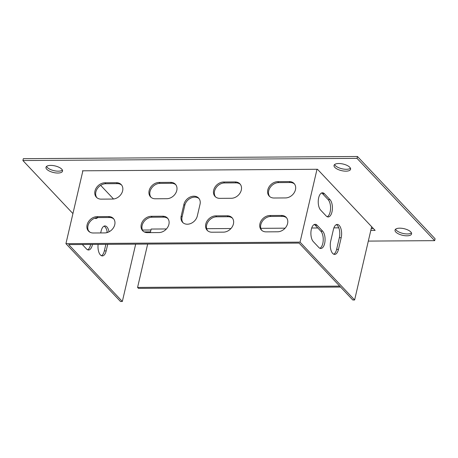 <?xml version="1.0" encoding="UTF-8"?>
<svg xmlns="http://www.w3.org/2000/svg" width="458" height="458" viewBox="0 0 458 458"><rect width="100%" height="100%" fill="white"/><g stroke="black" fill="none" stroke-linecap="round" stroke-linejoin="round"><path stroke-width="0.69" d="M87.61 249.793A9.149 4.322 89.6 0 0 90.627 244.446M105.867 244.349L104.338 250.898A9.149 4.322 -90.4 0 1 101.441 255.719M104.04 226.16A9.149 4.322 -90.4 0 1 107.309 232.521M371.667 226.716L354.618 299.973L300.059 242.133L65.929 243.662L82.887 170.805L82.423 170.805L82.795 171.195M65.929 243.662L120.494 301.496L122.338 301.484L135.677 244.154M94.949 218.266A9.149 4.322 89.6 0 0 95.413 217.985M100.668 185.358L113.538 199.001M354.618 299.973L352.775 299.984L299.08 243.089L68.683 244.589L122.338 301.484M89.911 232.183L88.394 230.574M82.308 244.503L86.573 249.02A9.149 4.322 89.6 0 0 88.531 249.994A9.149 4.322 89.6 0 0 92.47 244.435M98.115 244.4A9.149 4.322 89.6 0 0 102.363 255.919A9.149 4.322 89.6 0 0 106.182 250.887L107.71 244.337M109.038 231.811A9.149 4.322 89.6 0 0 104.962 225.943A9.149 4.322 89.6 0 0 101.138 230.981L100.68 232.945M94.806 218.197A9.149 4.322 89.6 0 0 95.871 218.472A9.149 4.322 89.6 0 0 97.703 217.59M294.471 183.973A9.149 7.191 -43.3 0 0 290.189 182.524L278.664 182.599A9.149 7.191 -43.3 0 0 270.054 187.671A9.149 7.191 -43.3 0 0 269.688 196.556M121.639 185.101A9.149 7.191 -43.3 0 0 117.357 183.647L105.832 183.727A9.149 7.191 -43.3 0 0 97.222 188.799A9.149 7.191 -43.3 0 0 96.861 197.679M175.792 184.746A9.149 7.191 -43.3 0 0 171.51 183.297L159.991 183.372A9.149 7.191 -43.3 0 0 151.375 188.444A9.149 7.191 -43.3 0 0 151.014 197.329M240.318 184.322A9.149 7.191 -43.3 0 0 236.036 182.874L224.512 182.948A9.149 7.191 -43.3 0 0 215.901 188.02A9.149 7.191 -43.3 0 0 215.535 196.906M286.594 217.831A9.149 7.191 -43.3 0 0 282.305 216.382L270.787 216.457A9.149 7.191 -43.3 0 0 262.176 221.529A9.149 7.191 -43.3 0 0 261.81 230.414M113.761 218.958A9.149 7.191 -43.3 0 0 109.479 217.51L97.955 217.584A9.149 7.191 -43.3 0 0 89.344 222.657A9.149 7.191 -43.3 0 0 88.978 231.542M167.914 218.603A9.149 7.191 -43.3 0 0 163.632 217.155L152.108 217.229A9.149 7.191 -43.3 0 0 143.497 222.302A9.149 7.191 -43.3 0 0 143.136 231.187M232.435 218.185A9.149 7.191 -43.3 0 0 228.153 216.737L216.634 216.811A9.149 7.191 -43.3 0 0 208.018 221.884A9.149 7.191 -43.3 0 0 207.657 230.769M199.035 198.583A9.149 7.191 -43.3 0 0 190.814 198.079A9.149 7.191 -43.3 0 0 184.786 205.361L182.066 217.035A9.149 7.191 -43.3 0 0 183.057 222.765M327.23 216.749A9.149 4.322 89.6 0 0 330.544 208.951A9.149 4.322 89.6 0 0 328.151 199.642L322.609 193.768A9.149 4.322 89.6 0 0 321.568 192.995M319.896 248.276A9.149 4.322 89.6 0 0 323.211 240.479A9.149 4.322 89.6 0 0 320.818 231.17L315.27 225.29A9.149 4.322 89.6 0 0 314.234 224.517M336.321 224.643A9.149 4.322 -90.4 0 1 339.344 237.708L336.624 249.381A9.149 4.322 -90.4 0 1 333.722 254.201M329.995 199.631L324.453 193.757A9.149 4.322 89.6 0 0 322.489 192.778A9.149 4.322 89.6 0 0 318.333 199.825A9.149 4.322 89.6 0 0 320.646 210.102L326.193 215.981A9.149 4.322 89.6 0 0 328.151 216.955A9.149 4.322 89.6 0 0 332.313 209.907A9.149 4.322 89.6 0 0 329.995 199.631L328.151 199.642M322.661 231.158L317.113 225.279A9.149 4.322 89.6 0 0 315.156 224.3A9.149 4.322 89.6 0 0 310.993 231.353A9.149 4.322 89.6 0 0 313.312 241.624L318.854 247.503A9.149 4.322 89.6 0 0 320.818 248.482A9.149 4.322 89.6 0 0 324.974 241.429A9.149 4.322 89.6 0 0 322.661 231.158L320.818 231.17M341.187 237.696L338.468 249.37A9.149 4.322 -90.4 0 1 334.643 254.408A9.149 4.322 -90.4 0 1 330.705 241.143L333.424 229.464A9.149 4.322 -90.4 0 1 337.243 224.431A9.149 4.322 -90.4 0 1 341.187 237.696L339.344 237.708M300.059 242.133L317.01 169.277L82.887 170.805M273.976 198.005L285.494 197.93A9.149 7.191 -43.3 0 0 294.322 192.515A9.149 7.191 -43.3 0 0 294.053 183.475A9.149 7.191 -43.3 0 0 289.301 181.58L277.777 181.654A9.149 7.191 -43.3 0 0 268.955 187.07A9.149 7.191 -43.3 0 0 269.218 196.11A9.149 7.191 -43.3 0 0 273.976 198.005M101.144 199.133L112.668 199.053A9.149 7.191 -43.3 0 0 121.49 193.637A9.149 7.191 -43.3 0 0 121.227 184.603A9.149 7.191 -43.3 0 0 116.469 182.708L104.951 182.782A9.149 7.191 -43.3 0 0 96.123 188.198A9.149 7.191 -43.3 0 0 96.392 197.238A9.149 7.191 -43.3 0 0 101.144 199.133M155.296 198.778L166.821 198.703A9.149 7.191 -43.3 0 0 175.643 193.287A9.149 7.191 -43.3 0 0 175.38 184.248A9.149 7.191 -43.3 0 0 170.622 182.353L159.103 182.433A9.149 7.191 -43.3 0 0 150.276 187.849A9.149 7.191 -43.3 0 0 150.545 196.883A9.149 7.191 -43.3 0 0 155.296 198.778M235.149 181.935L223.624 182.009A9.149 7.191 -43.3 0 0 214.802 187.425A9.149 7.191 -43.3 0 0 215.065 196.465A9.149 7.191 -43.3 0 0 219.823 198.354L231.342 198.28A9.149 7.191 -43.3 0 0 240.164 192.864A9.149 7.191 -43.3 0 0 239.9 183.83A9.149 7.191 -43.3 0 0 235.149 181.935L236.036 182.874M266.092 231.863L277.617 231.788A9.149 7.191 -43.3 0 0 286.439 226.372A9.149 7.191 -43.3 0 0 286.176 217.338A9.149 7.191 -43.3 0 0 281.418 215.443L269.899 215.518A9.149 7.191 -43.3 0 0 261.077 220.933A9.149 7.191 -43.3 0 0 261.341 229.968A9.149 7.191 -43.3 0 0 266.092 231.863M93.266 232.99L104.785 232.916A9.149 7.191 -43.3 0 0 113.613 227.5A9.149 7.191 -43.3 0 0 113.344 218.46A9.149 7.191 -43.3 0 0 108.592 216.571L97.067 216.645A9.149 7.191 -43.3 0 0 88.245 222.061A9.149 7.191 -43.3 0 0 88.508 231.095A9.149 7.191 -43.3 0 0 93.266 232.99M147.419 232.635L158.937 232.561A9.149 7.191 -43.3 0 0 167.765 227.145A9.149 7.191 -43.3 0 0 167.496 218.111A9.149 7.191 -43.3 0 0 162.745 216.216L151.22 216.291A9.149 7.191 -43.3 0 0 142.398 221.706A9.149 7.191 -43.3 0 0 142.661 230.746A9.149 7.191 -43.3 0 0 147.419 232.635M227.265 215.792L215.747 215.873A9.149 7.191 -43.3 0 0 206.919 221.288A9.149 7.191 -43.3 0 0 207.188 230.322A9.149 7.191 -43.3 0 0 211.94 232.217L223.464 232.143A9.149 7.191 -43.3 0 0 232.286 226.727A9.149 7.191 -43.3 0 0 232.023 217.687A9.149 7.191 -43.3 0 0 227.265 215.792L228.153 216.737M197.312 215.993L200.026 204.314A9.149 7.191 -43.3 0 0 198.617 198.085A9.149 7.191 -43.3 0 0 190.288 196.974A9.149 7.191 -43.3 0 0 183.898 204.417L181.179 216.096A9.149 7.191 -43.3 0 0 182.587 222.325A9.149 7.191 -43.3 0 0 190.917 223.435A9.149 7.191 -43.3 0 0 197.312 215.993M371.238 228.559L373.39 228.548M142.472 230.053L150.94 229.996M46.539 166.431A8.496 3.389 -166.9 0 0 47.208 167.393A8.496 3.389 -166.9 0 0 54.983 170.863A8.496 3.389 -166.9 0 0 62.414 170.13M395.586 229.212A8.496 3.389 -166.9 0 0 396.25 230.174A8.496 3.389 -166.9 0 0 404.025 233.643A8.496 3.389 -166.9 0 0 411.461 232.904M368.324 241.091L434.665 240.656L435.1 238.79L357.475 156.504L23.335 158.68L22.9 160.546L72.931 213.583M334.592 164.554A8.496 3.389 -166.9 0 0 341.977 168.767A8.496 3.389 -166.9 0 0 350.467 168.252M370.803 230.431L375.142 230.403L317.474 169.271L317.01 169.277M46.773 169.265A8.496 3.389 -166.9 0 0 55.733 172.912A8.496 3.389 -166.9 0 0 62.54 171.143A8.496 3.389 -166.9 0 0 55.029 165.916A8.496 3.389 -166.9 0 0 45.983 167.29A8.496 3.389 -166.9 0 0 46.773 169.265M395.815 232.04A8.496 3.389 -166.9 0 0 404.775 235.687A8.496 3.389 -166.9 0 0 411.582 233.918A8.496 3.389 -166.9 0 0 404.07 228.691A8.496 3.389 -166.9 0 0 395.031 230.065A8.496 3.389 -166.9 0 0 395.815 232.04M434.665 240.656L357.04 158.371L22.9 160.546M107.138 231.548A8.496 3.389 -166.9 0 0 106.977 231.943A8.496 3.389 -166.9 0 0 106.983 232.612M349.803 167.29A8.496 3.389 -166.9 0 0 340.838 163.643A8.496 3.389 -166.9 0 0 334.037 165.412A8.496 3.389 -166.9 0 0 341.542 170.639A8.496 3.389 -166.9 0 0 350.588 169.265A8.496 3.389 -166.9 0 0 349.803 167.29M144.213 231.908L150.505 231.868M357.04 158.371L357.475 156.504M147.665 244.074L137.577 287.429L138.465 288.374L340.58 287.051M166.431 228.948L151.163 229.052L150.333 232.618M206.667 228.691L230.958 228.531M260.82 228.336L285.111 228.176M311.715 228.004L317.789 227.964M333.899 227.861L338.788 227.826M137.577 287.429L339.693 286.113M182.066 217.035L181.179 216.096M184.786 205.361L183.898 204.417M216.634 216.811L215.747 215.873M152.108 217.229L151.22 216.291M163.632 217.155L162.745 216.216M97.955 217.584L97.067 216.645M109.479 217.51L108.592 216.571M270.787 216.457L269.899 215.518M282.305 216.382L281.418 215.443M338.468 249.37L336.624 249.381M106.182 250.887L104.338 250.898M317.113 225.279L315.27 225.29M324.453 193.757L322.609 193.768M224.512 182.948L223.624 182.009M159.991 183.372L159.103 182.433M171.51 183.297L170.622 182.353M105.832 183.727L104.951 182.782M117.357 183.647L116.469 182.708M278.664 182.599L277.777 181.654M290.189 182.524L289.301 181.58"/></g></svg>
